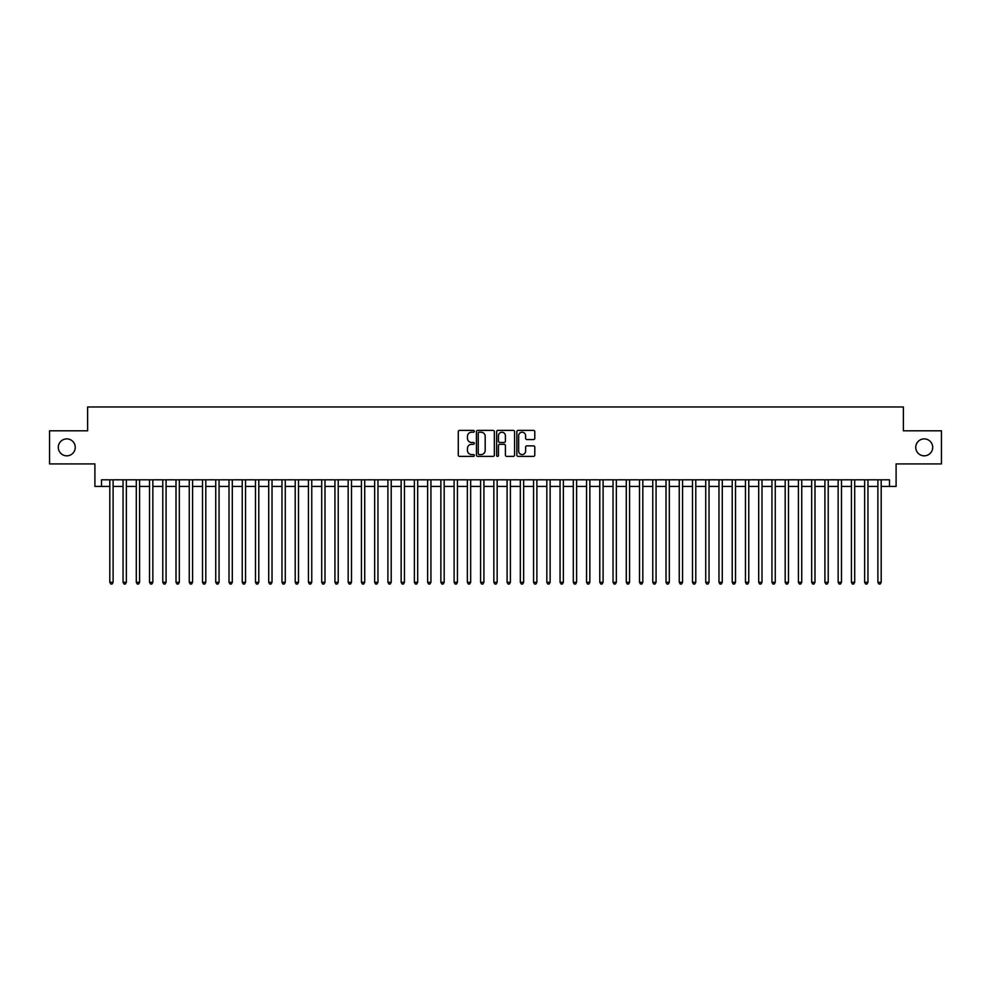 <?xml version="1.0" encoding="UTF-8"?>
<svg xmlns="http://www.w3.org/2000/svg" width="991" height="991" viewBox="0 0 991 991"><rect width="100%" height="100%" fill="white"/><g stroke="black" fill="none" stroke-linecap="round" stroke-linejoin="round"><path stroke-width="1.49" d="M474.317 431.296A0.904 0.904 0 0 0 473.401 430.391L459.589 430.391A1.301 1.301 0 0 0 458.288 431.692L458.288 455.092A1.301 1.301 0 0 0 459.589 456.393L473.401 456.393A0.904 0.904 0 0 0 474.317 455.476A0.904 0.904 0 0 0 473.401 454.572L471.617 454.572A4.162 4.162 0 0 1 467.455 450.41L467.455 448.465A4.162 4.162 0 0 1 471.617 444.302L473.401 444.302A0.904 0.904 0 0 0 474.317 443.386A0.904 0.904 0 0 0 473.401 442.481L471.617 442.481A4.162 4.162 0 0 1 467.455 438.319L467.455 436.374A4.162 4.162 0 0 1 471.617 432.212L473.401 432.212A0.904 0.904 0 0 0 474.317 431.296M915.758 447.362A8.473 8.473 0 0 0 924.231 455.835A8.473 8.473 0 0 0 932.704 447.362A8.473 8.473 0 0 0 924.231 438.889A8.473 8.473 0 0 0 915.758 447.362M58.296 447.362A8.473 8.473 0 0 0 66.769 455.835A8.473 8.473 0 0 0 75.242 447.362A8.473 8.473 0 0 0 66.769 438.889A8.473 8.473 0 0 0 58.296 447.362M533.492 439.558A1.301 1.301 0 0 0 534.793 438.257L534.793 431.692A1.301 1.301 0 0 0 533.492 430.391L518.144 430.391A1.301 1.301 0 0 0 516.856 431.692L516.856 455.092A1.301 1.301 0 0 0 518.144 456.393L533.492 456.393A1.301 1.301 0 0 0 534.793 455.092L534.793 447.164A1.301 1.301 0 0 0 533.492 445.863L526.927 445.863A1.301 1.301 0 0 0 525.626 447.164L525.626 451.091A3.481 3.481 0 0 1 522.146 454.572A3.481 3.481 0 0 1 518.665 451.091L518.665 435.693A3.481 3.481 0 0 1 522.146 432.212A3.481 3.481 0 0 1 525.626 435.693L525.626 438.257A1.301 1.301 0 0 0 526.927 439.558L533.492 439.558M101.528 486.432L101.528 479.805L889.472 479.805L889.472 486.432L896.099 486.432L896.099 463.912L941.45 463.912L941.45 430.812L903.383 430.812L903.383 406.967L87.617 406.967L87.617 430.812L49.55 430.812L49.55 463.912L94.901 463.912L94.901 486.432L109.803 486.432M494.36 431.692A1.301 1.301 0 0 0 493.06 430.391L477.724 430.391A1.301 1.301 0 0 0 476.423 431.692L476.423 455.092A1.301 1.301 0 0 0 477.724 456.393L493.06 456.393A1.301 1.301 0 0 0 494.36 455.092L494.36 431.692M497.94 430.391L513.276 430.391A1.301 1.301 0 0 1 514.577 431.692L514.577 455.092A1.301 1.301 0 0 1 513.276 456.393L506.711 456.393A1.301 1.301 0 0 1 505.41 455.092L505.41 445.603A1.301 1.301 0 0 0 504.109 444.302L499.761 444.302A1.301 1.301 0 0 0 498.461 445.603L498.461 455.476A0.904 0.904 0 0 1 497.544 456.393A0.904 0.904 0 0 1 496.64 455.476L496.64 431.692A1.301 1.301 0 0 1 497.94 430.391M113.11 486.432L123.045 486.432M126.353 486.432L136.287 486.432M139.595 486.432L149.53 486.432M152.849 486.432L162.772 486.432M166.092 486.432L176.014 486.432M179.334 486.432L189.256 486.432M192.576 486.432L202.498 486.432M205.818 486.432L215.741 486.432M219.061 486.432L228.995 486.432M232.303 486.432L242.238 486.432M245.545 486.432L255.48 486.432M258.787 486.432L268.722 486.432M272.029 486.432L281.964 486.432M285.272 486.432L295.207 486.432M298.514 486.432L308.449 486.432M311.756 486.432L321.691 486.432M324.998 486.432L334.933 486.432M338.241 486.432L348.175 486.432M351.483 486.432L361.418 486.432M364.725 486.432L374.66 486.432M377.967 486.432L387.902 486.432M391.21 486.432L401.144 486.432M404.452 486.432L414.387 486.432M417.694 486.432L427.629 486.432M430.936 486.432L440.871 486.432M444.179 486.432L454.113 486.432M457.433 486.432L467.356 486.432M470.675 486.432L480.598 486.432M483.918 486.432L493.84 486.432M497.16 486.432L507.082 486.432M510.402 486.432L520.325 486.432M523.644 486.432L533.567 486.432M536.887 486.432L546.821 486.432M550.129 486.432L560.064 486.432M563.371 486.432L573.306 486.432M576.613 486.432L586.548 486.432M589.856 486.432L599.79 486.432M603.098 486.432L613.033 486.432M616.34 486.432L626.275 486.432M629.582 486.432L639.517 486.432M642.825 486.432L652.759 486.432M656.067 486.432L666.002 486.432M669.309 486.432L679.244 486.432M682.551 486.432L692.486 486.432M695.793 486.432L705.728 486.432M709.036 486.432L718.971 486.432M722.278 486.432L732.213 486.432M735.52 486.432L745.455 486.432M748.762 486.432L758.697 486.432M762.005 486.432L771.939 486.432M775.259 486.432L785.182 486.432M788.502 486.432L798.424 486.432M801.744 486.432L811.666 486.432M814.986 486.432L824.908 486.432M828.228 486.432L838.151 486.432M841.47 486.432L851.405 486.432M854.713 486.432L864.648 486.432M867.955 486.432L877.89 486.432M881.197 486.432L889.472 486.432M479.149 432.212A0.904 0.904 0 0 0 478.244 433.117L478.244 453.655A0.904 0.904 0 0 0 479.149 454.572L481.044 454.572A4.162 4.162 0 0 0 485.194 450.41L485.194 436.374A4.162 4.162 0 0 0 481.044 432.212L479.149 432.212M505.41 435.755A3.481 3.481 0 0 0 501.929 432.274A3.481 3.481 0 0 0 498.461 435.755L498.461 441.181A1.301 1.301 0 0 0 499.761 442.481L504.109 442.481A1.301 1.301 0 0 0 505.41 441.181L505.41 435.755M113.11 479.805L113.11 582.312L109.803 582.312L109.803 479.805M113.11 582.312L112.119 584.033L110.794 584.033L109.803 582.312M126.353 479.805L126.353 582.312L123.045 582.312L123.045 479.805M126.353 582.312L125.362 584.033L124.036 584.033L123.045 582.312M139.595 479.805L139.595 582.312L136.287 582.312L136.287 479.805M139.595 582.312L138.604 584.033L137.278 584.033L136.287 582.312M152.849 479.805L152.849 582.312L149.53 582.312L149.53 479.805M152.849 582.312L151.846 584.033L150.521 584.033L149.53 582.312M166.092 479.805L166.092 582.312L162.772 582.312L162.772 479.805M166.092 582.312L165.088 584.033L163.763 584.033L162.772 582.312M179.334 479.805L179.334 582.312L176.014 582.312L176.014 479.805M179.334 582.312L178.33 584.033L177.017 584.033L176.014 582.312M192.576 479.805L192.576 582.312L189.256 582.312L189.256 479.805M192.576 582.312L191.573 584.033L190.26 584.033L189.256 582.312M205.818 479.805L205.818 582.312L202.498 582.312L202.498 479.805M205.818 582.312L204.827 584.033L203.502 584.033L202.498 582.312M219.061 479.805L219.061 582.312L215.741 582.312L215.741 479.805M219.061 582.312L218.07 584.033L216.744 584.033L215.741 582.312M232.303 479.805L232.303 582.312L228.995 582.312L228.995 479.805M232.303 582.312L231.312 584.033L229.986 584.033L228.995 582.312M245.545 479.805L245.545 582.312L242.238 582.312L242.238 479.805M245.545 582.312L244.554 584.033L243.229 584.033L242.238 582.312M258.787 479.805L258.787 582.312L255.48 582.312L255.48 479.805M258.787 582.312L257.796 584.033L256.471 584.033L255.48 582.312M272.029 479.805L272.029 582.312L268.722 582.312L268.722 479.805M272.029 582.312L271.038 584.033L269.713 584.033L268.722 582.312M285.272 479.805L285.272 582.312L281.964 582.312L281.964 479.805M285.272 582.312L284.281 584.033L282.955 584.033L281.964 582.312M298.514 479.805L298.514 582.312L295.207 582.312L295.207 479.805M298.514 582.312L297.523 584.033L296.198 584.033L295.207 582.312M311.756 479.805L311.756 582.312L308.449 582.312L308.449 479.805M311.756 582.312L310.765 584.033L309.44 584.033L308.449 582.312M324.998 479.805L324.998 582.312L321.691 582.312L321.691 479.805M324.998 582.312L324.007 584.033L322.682 584.033L321.691 582.312M338.241 479.805L338.241 582.312L334.933 582.312L334.933 479.805M338.241 582.312L337.25 584.033L335.924 584.033L334.933 582.312M351.483 479.805L351.483 582.312L348.175 582.312L348.175 479.805M351.483 582.312L350.492 584.033L349.166 584.033L348.175 582.312M364.725 479.805L364.725 582.312L361.418 582.312L361.418 479.805M364.725 582.312L363.734 584.033L362.409 584.033L361.418 582.312M377.967 479.805L377.967 582.312L374.66 582.312L374.66 479.805M377.967 582.312L376.976 584.033L375.651 584.033L374.66 582.312M391.21 479.805L391.21 582.312L387.902 582.312L387.902 479.805M391.21 582.312L390.219 584.033L388.893 584.033L387.902 582.312M404.452 479.805L404.452 582.312L401.144 582.312L401.144 479.805M404.452 582.312L403.461 584.033L402.135 584.033L401.144 582.312M417.694 479.805L417.694 582.312L414.387 582.312L414.387 479.805M417.694 582.312L416.703 584.033L415.378 584.033L414.387 582.312M430.936 479.805L430.936 582.312L427.629 582.312L427.629 479.805M430.936 582.312L429.945 584.033L428.62 584.033L427.629 582.312M444.179 479.805L444.179 582.312L440.871 582.312L440.871 479.805M444.179 582.312L443.188 584.033L441.862 584.033L440.871 582.312M457.433 479.805L457.433 582.312L454.113 582.312L454.113 479.805M457.433 582.312L456.43 584.033L455.104 584.033L454.113 582.312M470.675 479.805L470.675 582.312L467.356 582.312L467.356 479.805M470.675 582.312L469.672 584.033L468.347 584.033L467.356 582.312M483.918 479.805L483.918 582.312L480.598 582.312L480.598 479.805M483.918 582.312L482.914 584.033L481.601 584.033L480.598 582.312M497.16 479.805L497.16 582.312L493.84 582.312L493.84 479.805M497.16 582.312L496.157 584.033L494.843 584.033L493.84 582.312M510.402 479.805L510.402 582.312L507.082 582.312L507.082 479.805M510.402 582.312L509.399 584.033L508.086 584.033L507.082 582.312M523.644 479.805L523.644 582.312L520.325 582.312L520.325 479.805M523.644 582.312L522.653 584.033L521.328 584.033L520.325 582.312M536.887 479.805L536.887 582.312L533.567 582.312L533.567 479.805M536.887 582.312L535.896 584.033L534.57 584.033L533.567 582.312M550.129 479.805L550.129 582.312L546.821 582.312L546.821 479.805M550.129 582.312L549.138 584.033L547.812 584.033L546.821 582.312M563.371 479.805L563.371 582.312L560.064 582.312L560.064 479.805M563.371 582.312L562.38 584.033L561.055 584.033L560.064 582.312M576.613 479.805L576.613 582.312L573.306 582.312L573.306 479.805M576.613 582.312L575.622 584.033L574.297 584.033L573.306 582.312M589.856 479.805L589.856 582.312L586.548 582.312L586.548 479.805M589.856 582.312L588.865 584.033L587.539 584.033L586.548 582.312M603.098 479.805L603.098 582.312L599.79 582.312L599.79 479.805M603.098 582.312L602.107 584.033L600.781 584.033L599.79 582.312M616.34 479.805L616.34 582.312L613.033 582.312L613.033 479.805M616.34 582.312L615.349 584.033L614.024 584.033L613.033 582.312M629.582 479.805L629.582 582.312L626.275 582.312L626.275 479.805M629.582 582.312L628.591 584.033L627.266 584.033L626.275 582.312M642.825 479.805L642.825 582.312L639.517 582.312L639.517 479.805M642.825 582.312L641.834 584.033L640.508 584.033L639.517 582.312M656.067 479.805L656.067 582.312L652.759 582.312L652.759 479.805M656.067 582.312L655.076 584.033L653.75 584.033L652.759 582.312M669.309 479.805L669.309 582.312L666.002 582.312L666.002 479.805M669.309 582.312L668.318 584.033L666.993 584.033L666.002 582.312M682.551 479.805L682.551 582.312L679.244 582.312L679.244 479.805M682.551 582.312L681.56 584.033L680.235 584.033L679.244 582.312M695.793 479.805L695.793 582.312L692.486 582.312L692.486 479.805M695.793 582.312L694.802 584.033L693.477 584.033L692.486 582.312M709.036 479.805L709.036 582.312L705.728 582.312L705.728 479.805M709.036 582.312L708.045 584.033L706.719 584.033L705.728 582.312M722.278 479.805L722.278 582.312L718.971 582.312L718.971 479.805M722.278 582.312L721.287 584.033L719.962 584.033L718.971 582.312M735.52 479.805L735.52 582.312L732.213 582.312L732.213 479.805M735.52 582.312L734.529 584.033L733.204 584.033L732.213 582.312M748.762 479.805L748.762 582.312L745.455 582.312L745.455 479.805M748.762 582.312L747.771 584.033L746.446 584.033L745.455 582.312M762.005 479.805L762.005 582.312L758.697 582.312L758.697 479.805M762.005 582.312L761.014 584.033L759.688 584.033L758.697 582.312M775.259 479.805L775.259 582.312L771.939 582.312L771.939 479.805M775.259 582.312L774.256 584.033L772.93 584.033L771.939 582.312M788.502 479.805L788.502 582.312L785.182 582.312L785.182 479.805M788.502 582.312L787.498 584.033L786.173 584.033L785.182 582.312M801.744 479.805L801.744 582.312L798.424 582.312L798.424 479.805M801.744 582.312L800.74 584.033L799.427 584.033L798.424 582.312M814.986 479.805L814.986 582.312L811.666 582.312L811.666 479.805M814.986 582.312L813.983 584.033L812.67 584.033L811.666 582.312M828.228 479.805L828.228 582.312L824.908 582.312L824.908 479.805M828.228 582.312L827.237 584.033L825.912 584.033L824.908 582.312M841.47 479.805L841.47 582.312L838.151 582.312L838.151 479.805M841.47 582.312L840.479 584.033L839.154 584.033L838.151 582.312M854.713 479.805L854.713 582.312L851.405 582.312L851.405 479.805M854.713 582.312L853.722 584.033L852.396 584.033L851.405 582.312M867.955 479.805L867.955 582.312L864.648 582.312L864.648 479.805M867.955 582.312L866.964 584.033L865.638 584.033L864.648 582.312M881.197 479.805L881.197 582.312L877.89 582.312L877.89 479.805M881.197 582.312L880.206 584.033L878.881 584.033L877.89 582.312"/></g></svg>
